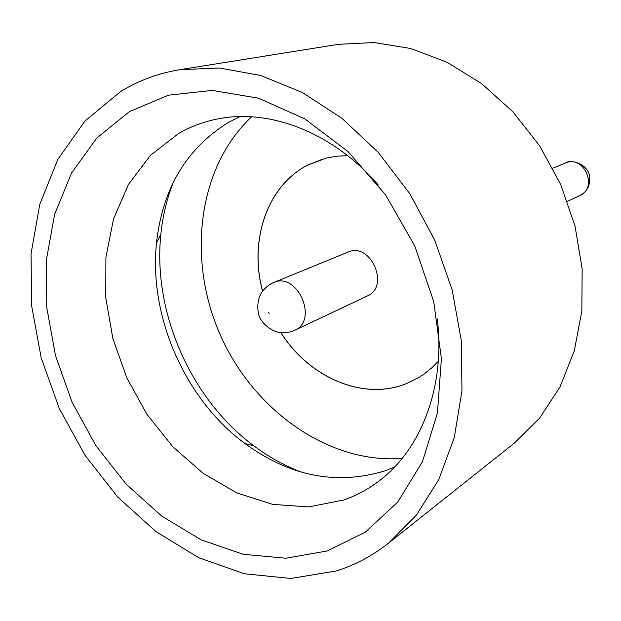 <?xml version="1.0" encoding="UTF-8"?>
<svg xmlns="http://www.w3.org/2000/svg" width="621" height="621" viewBox="0 0 621 621"><rect width="100%" height="100%" fill="white"/><g stroke="black" fill="none" stroke-linecap="round" stroke-linejoin="round"><path stroke-width="0.93" d="M129.409 111.594L168.485 95.184L212.25 90.402L258.507 98.211L304.686 118.813L347.954 151.532L385.478 194.73L414.727 245.862L433.753 301.697L441.407 358.627L437.432 413.043L422.451 461.706L397.805 502.009L365.373 532.096L327.306 550.943L285.831 558.24L243.121 554.281L201.142 539.851L161.662 516.035L126.187 484.178L95.991 445.769L72.145 402.4L55.517 355.748L46.769 307.597L46.404 259.788L54.656 214.268L71.531 173.042L96.69 138.149L129.409 111.594M378.274 185.004C332.499 131.636 267.488 107.472 214.889 119.519C201.934 122.368 189.832 127.026 178.592 133.484L150.414 155.366L128.477 184.39L113.519 218.941L105.912 257.28L105.749 297.676L112.843 338.437L126.816 377.91L147.084 414.533L172.848 446.81L203.16 473.349L236.849 492.903L272.565 504.376L308.761 506.915L343.731 499.99C354.925 496.094 365.466 490.652 375.371 483.674C419.757 452.981 445.785 388.699 437.285 318.899M394.583 467.039L385.587 470.633C337.087 485.606 290.17 476.555 244.853 443.464C185.12 399.326 148.776 316.85 156.5 242.982C162.461 188.59 186.479 148.38 228.567 122.345L240.133 116.562M336.31 570.94L290.954 578.462L244.418 573.765L198.821 557.751L156.034 531.669L117.648 496.979L85.007 455.294L59.212 408.308L41.172 357.797L31.609 305.633L31.05 253.772L39.791 204.262L57.877 159.279L84.999 121.017L120.435 91.675C138.398 80.583 158.192 73.255 179.818 69.692L219.485 68.007L260.781 75.521L302.14 92.382L341.892 118.277L378.298 152.432L409.72 193.597L434.716 240.079L452.166 289.898L461.341 340.859L461.977 390.78L454.269 437.588L438.806 479.49L416.489 515.034L388.482 543.181C372.46 555.803 355.072 565.056 336.31 570.94M262.636 291.07C248.811 240.7 267.108 185.749 307.814 165.046L326.343 158.068L336.823 156.197L347.62 155.638M438.271 361.337L431.913 367.741L423.584 374.409L419.159 377.304L406.413 383.631C363.386 401.088 309.242 377.591 280.979 332.677M262.582 291.148C248.734 240.754 267.03 185.78 307.744 165.07L322.974 158.96M419.159 377.304L406.351 383.669C363.308 401.135 309.142 377.607 280.886 332.67M272.805 282.912L347.977 252.103C370.535 241.484 390.376 286.506 367.314 295.984L294.261 330.512M301.038 471.991C284.511 465.696 268.862 457.04 254.098 446.025C190.903 399.381 152.634 312.542 160.847 234.435C162.679 216.1 166.847 198.712 173.352 182.264M251.614 116.787C197.664 167.414 186.828 259.205 220.152 334.641C253.337 410.132 328.4 464.066 402.167 458.414M179.818 69.692L338.492 44.316L374.09 42.538L410.737 48.5L447.058 62.286L481.617 83.61L512.946 111.834L539.703 145.927L560.701 184.561L575.046 226.122L582.156 268.877L581.846 311.043L574.27 350.943L559.932 387.046L539.61 418.119L514.273 443.192L388.482 543.181M268.676 312.51L269.235 313.752L268.676 312.51M273.589 282.563C297.265 271.354 318.891 320.428 294.641 330.333L294.09 330.589C289.673 332.53 284.62 333.128 278.922 332.39C267.007 329.922 259.772 318.728 259.733 317.16C258.6 316.019 255.316 303.358 261.317 293.034C264.484 288.392 268.202 285.07 272.464 283.06L273.589 282.563M565.459 163.059C570.683 158.867 586.604 163.61 589.368 174.92C590.788 184.701 587.59 191.579 579.781 195.561C598.566 187.713 583.926 154.482 565.459 163.059L552.83 168.229M244.853 443.464L254.098 446.025M156.5 242.982L160.847 234.435M579.781 195.561L567.447 201.39"/></g></svg>
